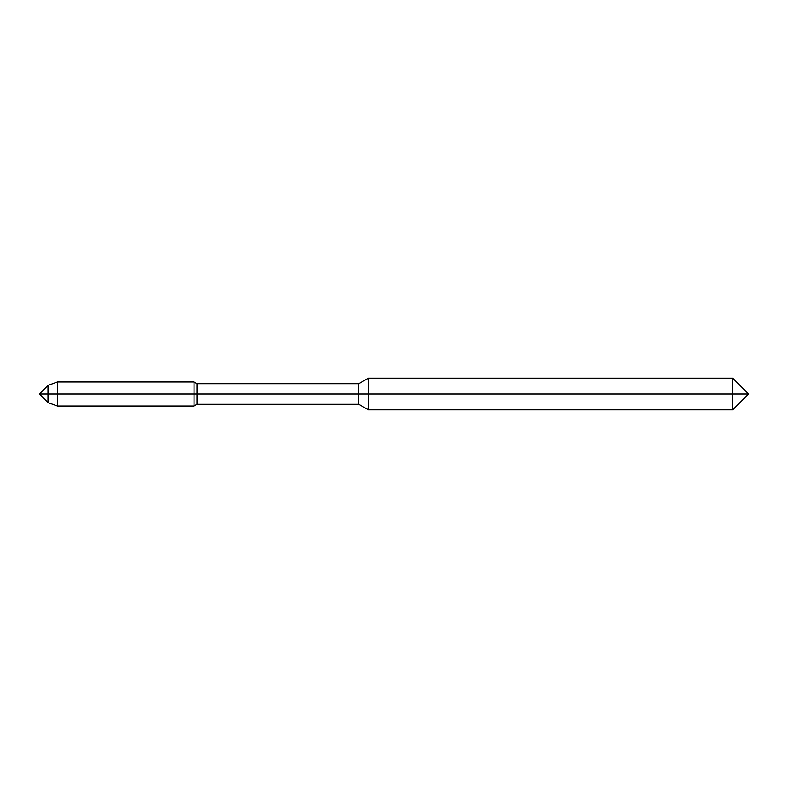 <?xml version="1.0" encoding="UTF-8"?>
<svg xmlns="http://www.w3.org/2000/svg" width="788" height="788" viewBox="0 0 788 788"><rect width="100%" height="100%" fill="white"/><g stroke="black" fill="none" stroke-linecap="round" stroke-linejoin="round"><path stroke-width="1.18" d="M194.045 381.953L194.045 406.047L197.059 404.303L358.727 404.303L368.331 409.849L732.751 409.849L732.751 378.151L748.6 394L39.4 394L47.979 385.421L57.485 381.953L194.045 381.953L197.059 383.697L358.727 383.697L368.331 378.151L732.751 378.151M368.331 409.849L368.331 378.151M358.727 404.303L358.727 383.697M732.751 409.849L748.6 394L39.4 394L47.979 402.579L47.979 385.421M197.059 404.303L197.059 383.697M47.979 402.579L57.485 406.047L194.045 406.047M57.485 406.047L57.485 381.953"/></g></svg>

